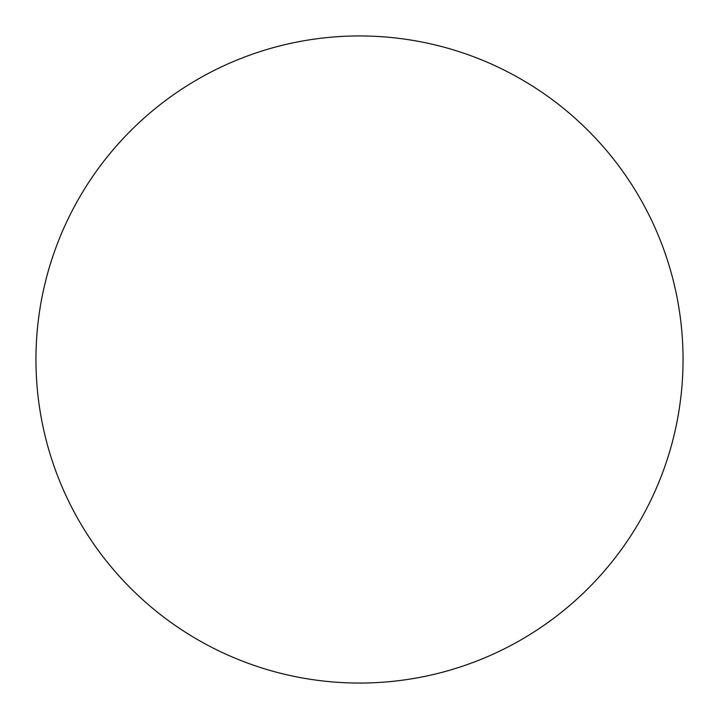 <?xml version="1.0" encoding="UTF-8"?>
<svg xmlns="http://www.w3.org/2000/svg" width="719" height="719" viewBox="0 0 719 719"><rect width="100%" height="100%" fill="white"/><g stroke="black" fill="none" stroke-linecap="round" stroke-linejoin="round"><path stroke-width="0.54" stroke-dasharray="3.6 2.7" d="M683.05 359.5A323.55 323.55 0 0 1 197.725 639.703A323.55 323.55 0 0 1 197.725 79.297A323.55 323.55 0 0 1 683.05 359.5A323.55 323.55 0 0 0 359.5 35.95A323.55 323.55 0 0 0 35.95 359.5A323.55 323.55 0 0 1 521.275 79.297A323.55 323.55 0 0 1 521.275 639.703A323.55 323.55 0 0 1 35.95 359.5A323.55 323.55 0 0 0 359.5 683.05A323.55 323.55 0 0 0 683.05 359.5M359.5 35.95A323.55 323.55 0 0 1 683.05 359.5A323.55 323.55 0 0 1 359.5 683.05A323.55 323.55 0 0 1 35.95 359.5A323.55 323.55 0 0 1 359.5 35.95"/><path stroke-width="1.08" d="M359.5 35.95A323.55 323.55 0 0 1 683.05 359.5A323.55 323.55 0 0 1 359.5 683.05A323.55 323.55 0 0 1 35.95 359.5A323.55 323.55 0 0 1 359.5 35.95M35.95 359.5A323.55 323.55 0 0 0 359.5 683.05A323.55 323.55 0 0 0 683.05 359.5A323.55 323.55 0 0 0 359.5 35.95A323.55 323.55 0 0 0 35.95 359.5"/></g></svg>

